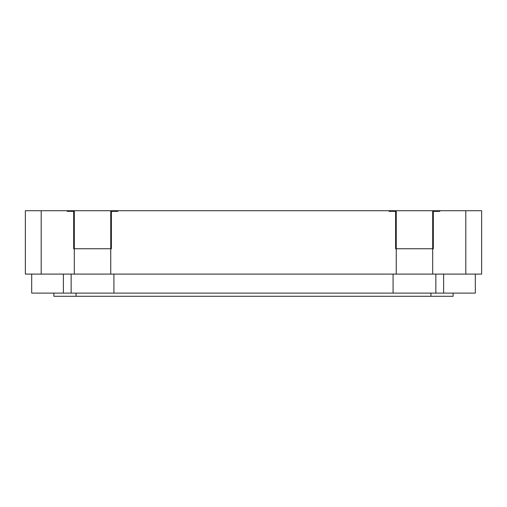 <?xml version="1.0" encoding="UTF-8"?>
<svg xmlns="http://www.w3.org/2000/svg" width="507" height="507" viewBox="0 0 507 507"><rect width="100%" height="100%" fill="white"/><g stroke="black" fill="none" stroke-linecap="round" stroke-linejoin="round"><path stroke-width="0.76" d="M396.252 274.097L396.252 248.747L395.618 248.747L395.618 211.356L389.123 211.356L389.123 210.722L389.123 211.356L395.618 211.356L395.618 248.747L433.32 248.747L433.32 211.356L439.816 211.356L439.816 210.722L439.816 211.356L433.32 211.356L433.32 248.747L432.686 248.747L432.686 274.097L110.748 274.097L110.748 248.747L73.68 248.747L73.68 211.356L67.184 211.356L67.184 210.722L25.356 210.722L25.356 274.097L41.2 274.097L41.2 210.722M396.252 210.722L432.686 210.722L432.686 248.747L396.252 248.747L396.252 210.722L110.748 210.722L110.748 248.747L111.382 248.747L111.382 211.356L117.878 211.356L117.878 210.722L117.878 211.356L111.382 211.356L111.382 248.747L73.68 248.747L73.68 211.356L67.184 211.356L67.184 210.722L74.314 210.722L74.314 274.097L41.2 274.097M465.8 210.722L465.8 274.097L481.644 274.097L481.644 210.722L432.686 210.722M465.8 274.097L432.686 274.097M110.748 274.097L74.314 274.097M25.356 228.15L25.35 266.175M110.748 210.722L74.314 210.722M481.644 228.15L481.65 266.175M453.125 293.109L453.125 296.278L53.875 296.278L53.875 293.109M475.306 274.097L475.306 293.109L31.694 293.109L31.694 274.097M435.855 293.109L435.855 274.097M393.083 293.109L393.083 274.097M113.917 293.109L113.917 274.097M71.145 293.109L71.145 274.097M443.619 293.109L443.619 274.097M63.381 293.109L63.381 274.097M430.944 296.278L430.944 293.109M76.056 296.278L76.056 293.109"/></g></svg>
